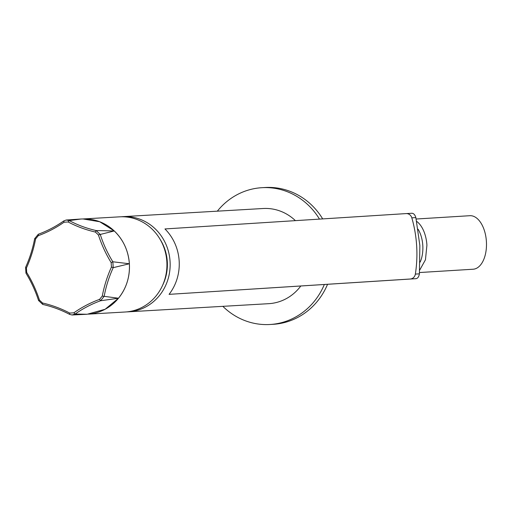 <?xml version="1.0" encoding="UTF-8"?>
<svg xmlns="http://www.w3.org/2000/svg" width="512" height="512" viewBox="0 0 512 512"><rect width="100%" height="100%" fill="white"/><g stroke="black" fill="none" stroke-linecap="round" stroke-linejoin="round"><path stroke-width="0.77" d="M121.318 216.768A47.667 44.474 86.7 0 1 122.918 216.646L263.181 208.506A47.667 44.474 86.7 0 1 295.398 220.64M122.918 216.646A47.667 44.474 86.7 0 1 170.061 261.408A47.667 44.474 86.7 0 1 128.442 311.814A47.667 44.474 86.7 0 1 126.835 311.878M300.762 286.042A47.667 44.474 86.7 0 1 268.698 303.68L128.442 311.814M217.331 211.168A68.518 63.93 86.7 0 1 261.638 187.706A68.518 63.93 86.7 0 1 261.971 187.686A68.518 63.93 86.7 0 1 319.482 219.11M324.32 284.544A68.518 63.93 86.7 0 1 270.24 324.48A68.518 63.93 86.7 0 1 269.907 324.499A68.518 63.93 86.7 0 1 222.854 306.342M261.971 187.686L265.184 187.501A68.518 63.93 86.7 0 1 322.688 218.906M327.539 284.339A68.518 63.93 86.7 0 1 273.453 324.294A68.518 63.93 86.7 0 1 273.12 324.314L269.907 324.499M162.573 285.376A44.685 41.69 86.7 0 0 167.29 261.581A44.685 41.69 -93.3 0 0 159.878 238.963M415.859 217.594L419.866 245.574L419.398 273.85C418.848 276.934 417.632 278.547 415.75 278.688L169.069 294.355A47.667 44.474 -93.3 0 0 179.162 260.877A47.667 44.474 -93.3 0 0 164.954 228.947L406.131 213.594A5.958 5.562 86.7 0 1 406.163 213.594A5.958 5.562 86.7 0 1 411.821 217.83L415.859 217.594C414.931 214.618 413.523 213.178 411.635 213.274L406.189 213.594L411.654 213.274M415.75 278.688L410.246 279.008A5.958 5.562 -93.3 0 0 415.36 274.086A122.394 114.189 -93.3 0 0 416.653 245.76A122.394 114.189 -93.3 0 0 411.821 217.83M410.246 279.008L169.069 294.355M416.173 219.014L469.83 215.706A26.81 14.957 86.5 0 1 486.4 241.485A26.81 14.957 86.5 0 1 473.126 269.229L419.52 272.531M119.475 216.845A47.667 44.474 86.7 0 1 119.706 216.832A47.667 44.474 86.7 0 1 166.848 261.594A47.667 44.474 86.7 0 1 125.459 311.987L88.352 314.144M83.014 218.963A47.667 44.474 86.7 0 1 129.376 263.763A47.667 44.474 86.7 0 1 88.813 314.099M80.992 219.014L83.04 218.963L99.706 221.741L114.259 230.957C123.334 239.782 128.378 250.72 129.376 263.763C130.016 276.832 126.387 288.32 118.49 298.234L105.12 309.261L87.168 314.259M99.565 299.379L100.544 300.762L118.49 298.234L102.272 296.083C104.205 285.978 107.264 276.294 111.443 267.027L111.168 262.624L112.851 261.779L129.376 263.763L113.222 267.654C109.03 276.806 106.01 286.374 104.16 296.365L100.544 300.762C91.507 304.045 83.034 308.467 75.136 314.029L73.843 312.813C81.894 307.187 90.464 302.714 99.565 299.379L102.272 296.083M66.157 220.032L80.954 219.014L69.261 220.602C77.773 225.114 86.733 228.429 96.128 230.547L114.259 230.957L100.262 234.451C103.341 244.109 107.539 253.222 112.851 261.779L113.222 267.654L111.443 267.027M38.33 234.234L38.374 234.221C47.302 230.944 55.77 226.522 63.782 220.954L63.706 220.979C55.763 226.528 47.302 230.944 38.33 234.234L34.669 238.65L35.597 238.963C33.664 249.062 30.605 258.746 26.419 268.019L26.701 272.422L25.965 273.171C31.213 281.734 35.411 290.848 38.56 300.512L42.746 304.429L42.541 303.008C51.987 305.165 61.056 308.518 69.734 313.075L73.843 312.813M87.117 314.266L72.07 314.989L69.658 314.381C61.03 309.875 52.077 306.56 42.79 304.435M87.123 314.259L75.136 314.029L72.077 314.989L69.581 314.362C61.011 309.862 52.064 306.554 42.746 304.429M111.168 262.624C105.856 253.958 101.606 244.736 98.426 234.963L100.262 234.451L96.128 230.547L95.328 232.032C85.882 229.882 76.813 226.528 68.128 221.971L64.019 222.234L63.782 220.954L66.163 220.032L63.706 220.979M68.128 221.971L69.261 220.602L66.163 220.032M38.374 234.221L38.304 235.661C47.405 232.333 55.974 227.853 64.019 222.234M26.419 268.019L25.6 267.373C29.734 258.208 32.755 248.634 34.669 238.65M26.701 272.422C32.013 281.088 36.262 290.31 39.443 300.083L38.56 300.512M69.734 313.075L69.581 314.362M419.398 273.85L415.36 274.086M416.672 221.389A26.81 14.957 86.5 0 1 426.918 245.152L425.459 259.776L419.725 270.067M418.074 229.203A23.834 13.293 86.5 0 1 422.797 245.414A23.834 13.293 86.5 0 1 420.141 262.118M39.443 300.083L42.541 303.008M98.426 234.963L95.328 232.032M38.304 235.661L35.597 238.963M82.682 218.976L119.706 216.832M25.6 267.373L25.965 273.171"/></g></svg>
